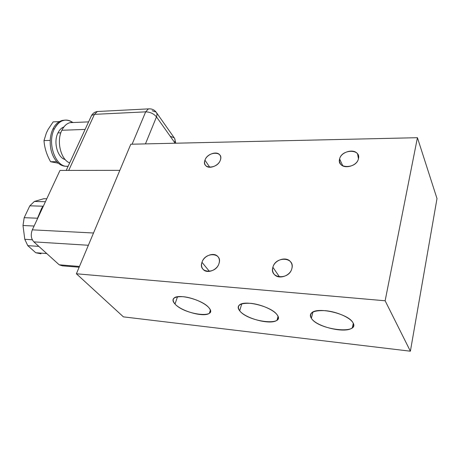 <?xml version="1.0" encoding="UTF-8"?>
<svg xmlns="http://www.w3.org/2000/svg" width="460" height="460" viewBox="0 0 460 460"><rect width="100%" height="100%" fill="white"/><g stroke="black" fill="none" stroke-linecap="round" stroke-linejoin="round"><path stroke-width="0.69" d="M123.406 316.859L410.383 351.204L437 198.576L417.427 137.701L130.801 144.233L76.395 273.769L385.135 300.777L417.427 137.701L385.135 300.777L76.395 273.769L123.406 316.859L410.383 351.204L385.135 300.777L410.383 351.204L437 198.576L417.427 137.701L130.801 144.233L76.395 273.769L123.406 316.859M339.612 158.947C341.653 148.988 361.244 148.637 358.443 158.775C356.391 169.01 336.507 169.021 339.612 158.947L342.78 165.847L339.612 158.947L339.491 161.604L340.492 163.944C344.091 169.619 357.132 165.928 358.443 158.775L357.587 153.933C353.959 148.189 341.015 151.857 339.612 158.947M204.959 160.178C207.793 151.144 223.87 150.857 220.386 160.04C217.517 169.297 201.256 169.303 204.959 160.178L209.777 167.267L204.959 160.178C204.251 162.276 204.476 164.042 205.626 165.479C208.696 169.619 218.615 165.997 220.386 160.04C221.053 157.981 220.834 156.25 219.725 154.853C216.637 150.673 206.799 154.255 204.959 160.178M201.986 262.303C205.125 251.511 222.864 252.563 219.006 263.499C215.815 274.591 197.863 273.142 201.986 262.303L209.449 271.4L201.986 262.303C201.106 265.144 201.509 267.524 203.188 269.439C207.011 274.01 217.131 270.25 219.006 263.499C219.828 260.716 219.437 258.388 217.827 256.525C213.992 251.89 203.941 255.593 201.986 262.303M272.883 267.272C275.597 255.846 295.332 257.019 291.847 268.6C289.104 280.364 269.083 278.748 272.883 267.272L279.565 276.972L272.883 267.272C272.17 270.02 272.636 272.395 274.298 274.396C278.547 279.852 290.202 276.058 291.847 268.6C292.508 265.92 292.048 263.609 290.473 261.671C286.206 256.128 274.631 259.865 272.883 267.272M175.007 304.031C170.907 298.781 173.679 296.343 183.333 296.717C192.464 297.574 204.591 302.766 208.754 307.562C219.299 318.993 184.632 315.019 175.007 304.031L177.497 296.775L175.007 304.031C181.573 311.495 204.648 317.693 209.409 313.185C211.013 311.828 210.795 309.954 208.754 307.562C202.722 300.018 178.647 293.474 174.076 298.051C172.368 299.523 172.678 301.518 175.007 304.031M239.7 310.799C236.204 305.365 239.873 302.875 250.7 303.335C260.832 304.278 273.412 309.735 277.041 314.709C286.385 326.548 248.141 322.167 239.7 310.799L241.764 303.841L239.7 310.799C245.669 318.815 271.618 325.369 277.064 320.108C278.662 318.734 278.651 316.934 277.041 314.709C271.716 306.584 244.611 299.673 239.424 305.003C237.699 306.498 237.791 308.43 239.7 310.799M311.374 318.303C308.654 312.668 313.398 310.126 325.605 310.69C336.916 311.748 349.968 317.486 352.923 322.65C360.726 334.92 318.326 330.061 311.374 318.303L312.921 312.024L311.374 318.303C316.491 326.957 346.11 333.885 352.348 327.71C353.895 326.358 354.085 324.668 352.923 322.65C348.611 313.846 317.624 306.555 311.736 312.8C310.046 314.284 309.925 316.118 311.374 318.303M41.642 208.294L42.343 208.317L41.642 208.294L43.085 206.218L29.825 205.815L34.402 201.44L45.413 201.727L34.402 201.44L43.763 198.726L46.776 198.795L43.763 198.726L34.402 201.44L29.825 205.815L43.085 206.218L41.642 208.294L37.496 218.224L41.642 208.294M40.963 253.788L35.771 252.747L46.742 253.54L35.771 252.747L27.772 245.646L24.782 239.303L32.292 239.758L24.782 239.303L23 225.498L24.184 217.678L37.496 218.224L24.184 217.678L29.825 205.815L24.184 217.678L23 225.498L34.097 226.032L23 225.498L24.782 239.303L27.772 245.646L38.824 246.376L27.772 245.646L35.771 252.747L40.963 253.788M65.188 159.545C57.523 157.768 53.159 142.1 57.954 132.911L60.835 132.813L57.954 132.911C59.472 129.841 61.45 127.851 63.894 126.937C61.45 127.851 59.472 129.841 57.954 132.911C53.159 142.1 57.523 157.768 65.188 159.545M61.864 130.266C64.86 124.487 68.758 121.9 73.566 122.515L69.92 122.67C66.602 123.596 63.917 126.126 61.864 130.266L85.111 129.421L61.864 130.266C56.235 141.145 60.818 159.706 69.684 162.892C60.818 159.706 56.235 141.145 61.864 130.266M54.389 128.857C46.563 143.543 56.08 168.337 68.155 166.209C56.08 168.337 46.563 143.543 54.389 128.857L52.986 128.909L54.389 128.857C59.397 120.094 65.475 117.944 72.617 122.406C69.684 120.29 66.631 119.617 63.463 120.388C59.731 121.428 56.706 124.252 54.389 128.857M66.648 166.227C63.083 166.451 59.788 164.933 56.758 161.673C52.164 156.25 49.973 149.161 50.197 140.415C50.427 136.137 51.359 132.302 52.986 128.909C54.642 125.563 56.747 123.125 59.3 121.612L62.071 120.451L64.82 120.135L59.3 121.612L53.147 121.883L48.127 129.398L46.345 133.038L43.999 140.587L50.197 140.415C50.427 136.137 51.359 132.302 52.986 128.909C54.642 125.563 56.747 123.125 59.3 121.612L53.147 121.883L48.127 129.398L46.345 133.038L43.999 140.587C44.476 147.752 46.678 154.802 50.6 161.73L56.758 161.673L50.6 161.73L58.334 163.214L50.6 161.73C46.678 154.802 44.476 147.752 43.999 140.587L50.197 140.415C49.973 149.161 52.164 156.25 56.758 161.673C59.788 164.933 63.083 166.451 66.648 166.227M90.982 116.685L91.569 115.402L94.438 114.356L68.707 170.418L94.438 114.356L97.307 111.515L98.659 111.446L97.307 111.515L94.438 114.356L91.569 115.402L90.982 116.685M119.836 170.344L59.984 170.43L119.836 170.344M79.471 266.455L59.208 264.81L33.844 241.868L88.366 245.266L33.844 241.868C31.027 238.671 30.521 234.663 32.321 229.839L59.984 170.43L32.321 229.839L93.518 233.001L32.321 229.839C30.521 234.663 31.027 238.671 33.844 241.868L59.208 264.81L79.471 266.455M174.357 143.238L174.639 142.514L175.07 143.221L174.639 142.514L174.357 143.238M66.217 170.418L91.569 115.402C92.88 113.252 94.794 111.952 97.307 111.515L149.558 108.824L148.385 108.911L145.665 111.855C150.144 111.981 153.749 113.66 156.486 116.892C153.749 113.66 150.144 111.981 145.665 111.855L148.385 108.911C151.581 108.589 154.163 109.664 156.13 112.125C157.119 113.355 157.234 114.948 156.486 116.892L145.446 143.899L156.486 116.892L174.639 142.514L156.486 116.892C157.234 114.948 157.119 113.355 156.13 112.125L152.191 110.722M156.486 112.631L174.196 137.787C175.185 139.029 175.335 140.605 174.639 142.514C175.335 140.605 175.185 139.029 174.196 137.787L170.321 136.315M145.665 111.855L94.438 114.356L145.665 111.855L132.112 144.198L145.665 111.855M79.149 267.214L62.41 265.845L59.208 264.81M209.409 313.185L210.346 310.218M277.064 320.108L278.036 316.491M352.348 327.71L353.291 323.357M358.53 156.147L357.587 153.933M220.288 155.721L219.725 154.853M291.456 263.189L290.473 261.671M62.071 120.451L63.463 120.388M88.59 121.877L69.92 122.67M175.766 143.204L174.605 138.391"/></g></svg>
